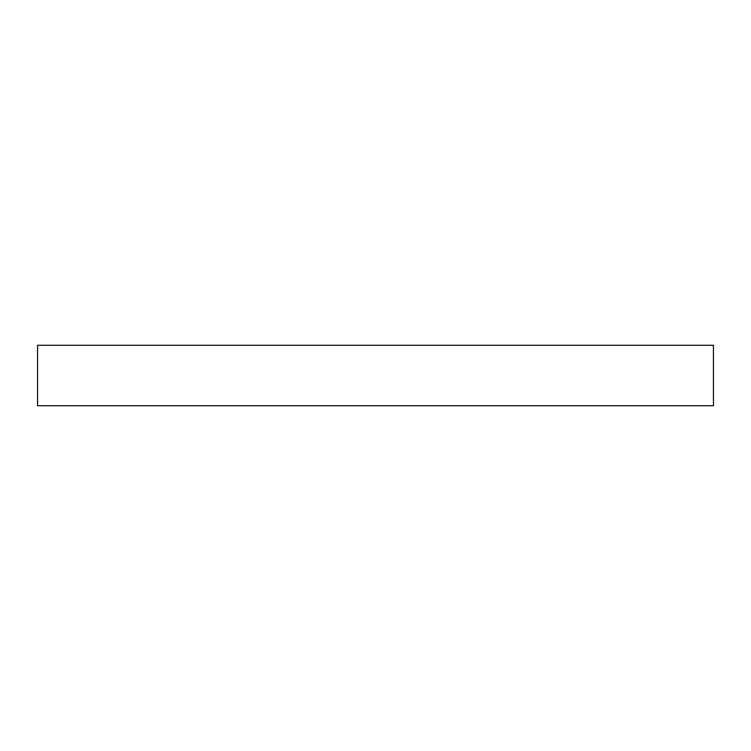 <?xml version="1.0" encoding="UTF-8"?>
<svg xmlns="http://www.w3.org/2000/svg" width="751" height="751" viewBox="0 0 751 751"><rect width="100%" height="100%" fill="white"/><g stroke="black" fill="none" stroke-linecap="round" stroke-linejoin="round"><path stroke-width="1.13" d="M713.45 345.272L37.55 345.272L37.55 405.728L713.45 405.728L713.45 345.272"/></g></svg>
